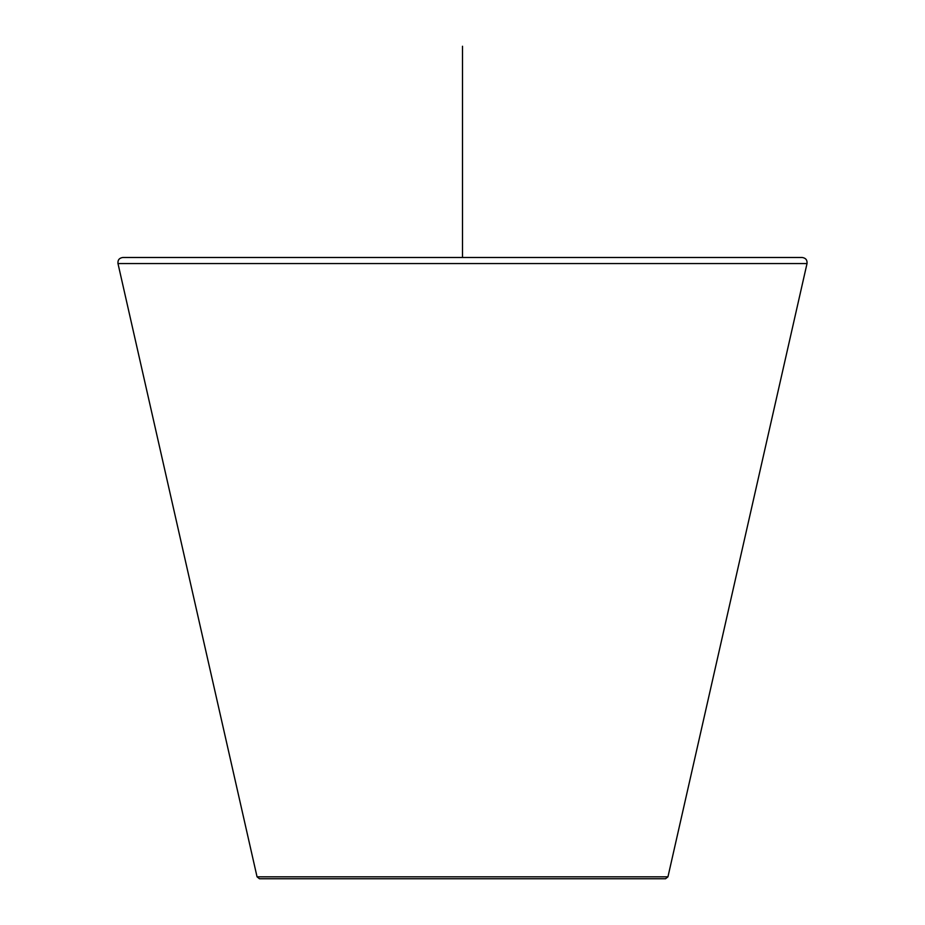 <?xml version="1.0" encoding="UTF-8"?>
<svg xmlns="http://www.w3.org/2000/svg" width="925" height="925" viewBox="0 0 925 925"><rect width="100%" height="100%" fill="white"/><g stroke="black" fill="none" stroke-linecap="round" stroke-linejoin="round"><path stroke-width="1.39" d="M667.954 876.819L257.046 876.819L259.463 878.75L665.538 878.75L667.954 876.819L807.016 263.556C807.352 260.017 805.733 257.994 802.172 257.485L462.5 257.485L462.5 46.25M257.046 876.819L117.984 263.556C117.648 260.017 119.267 257.994 122.828 257.485L462.5 257.485M462.5 178.791L462.5 94.812M117.984 263.556L807.016 263.556"/></g></svg>
